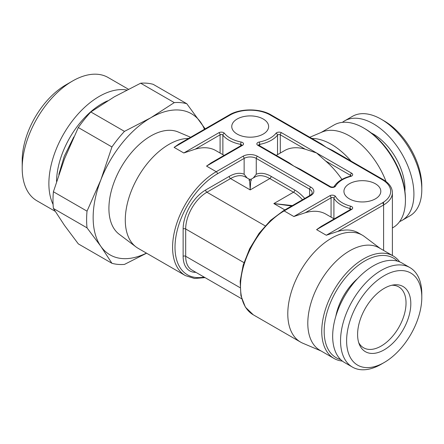 <?xml version="1.0" encoding="UTF-8"?>
<svg xmlns="http://www.w3.org/2000/svg" width="444" height="444" viewBox="0 0 444 444"><rect width="100%" height="100%" fill="white"/><g stroke="black" fill="none" stroke-linecap="round" stroke-linejoin="round"><path stroke-width="0.67" d="M72.527 81.036L65.856 84.887A61.744 35.648 120 0 0 22.2 160.506L22.2 168.209A71.173 41.092 -60 0 1 72.527 81.036A71.173 41.092 -60 0 1 108.114 77.511L128.36 89.2M22.2 168.209A71.173 41.092 120 0 0 36.941 200.788L55.167 211.311M126.773 90.015A71.173 41.092 120 0 0 75.275 117.249A71.173 41.092 120 0 0 48.879 183.611A71.173 41.092 120 0 0 53.097 204.456M56.538 181.452A64.313 37.135 -60 0 1 107.576 100.838M174.276 102.614A88.756 51.243 120 0 1 186.802 103.735L153.186 84.327A88.756 51.243 120 0 0 140.659 83.206L174.276 102.614L150.749 117.793A81.468 47.036 -60 0 1 200.638 122.25A81.468 47.036 -60 0 1 204.462 129.265M146.576 253.197L124.464 264.413A88.756 51.243 120 0 1 111.938 263.292L78.316 243.884L64.48 225.369L53.408 208.447A88.756 51.243 120 0 1 53.408 191.747L87.03 211.155L100.866 179.853A81.468 47.036 -60 0 1 150.749 117.793L124.464 131.374L90.842 111.966L114.369 96.786L140.659 83.206M53.408 208.447L87.03 227.855A88.756 51.243 120 0 1 87.03 211.155M90.842 111.966A88.756 51.243 120 0 0 78.316 127.55L111.938 146.958A88.756 51.243 120 0 1 124.464 131.374M53.408 191.747L64.48 158.852L78.316 127.55M146.453 253.124A81.468 47.036 -60 0 1 100.866 246.37A81.468 47.036 -60 0 1 100.866 179.853L111.938 146.958M111.938 263.292L100.866 246.37L87.03 227.855M190.604 137.268L178.172 131.99A59.169 34.16 120 0 0 133.383 150.388A59.169 34.16 120 0 0 108.913 208.469A59.169 34.16 120 0 0 119.147 234.216L135.964 246.892A61.744 35.648 120 0 0 138.073 248.285L185.37 275.591L194.522 278.493L205.056 277.628M186.802 103.735L205.161 128.86M188.55 138.45A61.744 35.648 -60 0 0 125.286 220.019A61.744 35.648 120 0 0 135.964 246.892M206.538 166.106L211.239 162.815L241.686 145.232A1.715 0.988 -120 0 1 242.546 145.316L206.538 166.106L216.239 171.706A61.744 35.648 120 0 0 172.583 247.325A61.744 35.648 120 0 0 185.37 275.591M224.12 155.378L215.884 150.621A61.744 35.648 120 0 0 195.232 149.178L183.799 152.98L218.881 132.723A3.43 1.981 180 0 1 224.431 133.305A28.299 16.339 0 0 0 241.209 142.041A3.43 1.981 180 0 1 242.546 145.316M174.098 147.375L178.799 144.084L229.326 114.907A1.715 0.988 -120 0 1 230.186 114.99L174.098 147.375L183.799 152.98M237.157 119.02A18.437 10.645 0 0 0 231.757 126.546A18.437 10.645 0 0 0 243.14 136.38A18.437 10.645 0 0 0 263.231 134.071A18.437 10.645 0 0 0 268.631 126.546A18.437 10.645 0 0 0 257.254 116.711A18.437 10.645 0 0 0 237.157 119.02M375.413 198.84A18.437 10.645 180 0 1 355.322 201.149A18.437 10.645 180 0 1 343.939 191.314A18.437 10.645 180 0 1 349.339 183.783A18.437 10.645 180 0 1 369.43 181.479A18.437 10.645 180 0 1 380.813 191.314A18.437 10.645 180 0 1 375.413 198.84M257.847 145.316A1.715 0.988 -60 0 1 258.702 145.232L289.155 162.815L293.856 166.106L300.272 169.231L330.719 186.807A1.715 0.988 -60 0 0 329.864 186.896L257.847 145.316A3.43 1.981 180 0 1 259.185 142.041A28.299 16.339 0 0 0 275.963 133.305A3.43 1.981 180 0 1 281.513 132.723L316.594 152.98L305.161 149.178A61.744 35.648 -120 0 0 284.51 150.621L276.273 155.378M341.947 179.426A61.744 35.648 -120 0 0 325.602 160.978L316.594 152.98L351.676 173.232A3.43 1.981 180 0 1 350.671 176.435A28.299 16.339 0 0 0 335.542 186.125A3.43 1.981 180 0 1 329.864 186.896M311.838 138.45A61.744 35.648 60 0 1 351.06 161.094M270.207 114.99A1.715 0.988 -60 0 1 271.062 114.907L321.595 144.084L326.296 147.375L332.711 150.499L383.244 179.676A1.715 0.988 -60 0 0 382.384 179.759L270.207 114.99A28.299 16.339 0 0 0 230.186 114.99M382.384 179.759A28.299 16.339 0 0 1 382.384 202.864L326.296 235.248L337.729 231.446A61.744 35.648 -60 0 1 358.38 232.889L362.321 235.165A61.744 35.648 120 0 0 314.741 251.709A61.744 35.648 120 0 0 287.79 313.841A61.744 35.648 -60 0 0 300.577 342.108L253.28 314.802A61.744 35.648 -60 0 1 240.493 286.535A61.744 35.648 -60 0 1 284.154 210.917A1.715 0.988 -120 0 0 283.294 210.833L270.618 220.324L259.085 233.316L249.667 248.69L243.173 265.129L240.165 281.23L240.914 295.643L245.399 307.165L253.28 314.802M321.106 350.988L302.841 343.234A61.744 35.648 -60 0 1 300.577 342.108M253.291 177.977L256.26 174.259L256.26 158.403L309.623 189.211A8.575 4.951 180 0 1 312.132 192.713C312.476 193.157 311.76 194.061 309.979 195.427L283.294 210.833M204.074 277.062A60.029 34.66 120 0 1 175.552 239.188A60.029 34.66 120 0 1 217.455 173.809A1.715 0.988 -120 0 0 216.239 171.706L242.918 156.305A1.715 0.988 60 0 1 244.133 158.403L244.133 174.259L247.103 177.977M302.503 199.745A30.014 17.327 -120 0 0 293.49 192.224L273.843 203.563L291.68 205.988M284.865 209.929L273.843 203.563L292.38 205.589M244.133 174.259A31.813 18.371 120 0 0 229.276 176.362A1.798 1.038 -120 0 0 230.553 178.571L250.194 189.91C250.699 180.375 251.054 177.239 251.26 180.503M304.728 198.457A31.813 18.371 -120 0 0 294.766 190.015A1.798 1.038 -60 0 1 293.49 192.224L269.841 178.571L250.194 189.91C249.689 180.375 249.334 177.239 249.134 180.503M380.275 248.501L364.43 236.558A61.744 35.648 120 0 0 362.321 235.165M316.594 229.648L321.295 226.351L350.821 209.307A1.715 0.988 -120 0 1 351.676 209.39L316.594 229.648L326.296 235.248M351.676 209.39A3.43 1.981 180 0 0 350.671 206.188A28.299 16.339 0 0 1 335.542 196.503A3.43 1.981 180 0 0 329.864 195.732L293.856 216.517L305.289 212.72A61.744 35.648 -60 0 1 325.94 214.158L334.177 218.914M393.173 255.949L379.226 247.896A59.169 34.16 120 0 0 349.639 250.827A59.169 34.16 120 0 0 307.803 323.293A59.169 34.16 120 0 0 320.057 350.383L334.005 358.436A59.169 34.16 -60 0 1 324.936 311.022A59.169 34.16 -60 0 1 363.586 258.88A59.169 34.16 120 0 1 393.173 255.949A59.169 34.16 120 0 1 399.656 261.877M342.38 361.083A59.169 34.16 -60 0 1 334.005 358.436M340.631 359.551A57.454 33.172 -60 0 1 326.218 315.473A57.454 33.172 -60 0 1 364.802 260.978A57.454 33.172 120 0 1 397.458 261.133M357.581 278.599A42.236 24.381 120 0 0 335.825 316.283M352.447 367.099L344.561 362.548A57.454 33.172 -60 0 1 335.758 316.511A57.454 33.172 -60 0 1 373.287 265.878A57.454 33.172 120 0 1 402.02 263.037L409.901 267.588A57.454 33.172 120 0 0 381.174 270.429A57.454 33.172 -60 0 0 343.639 321.062A57.454 33.172 -60 0 0 352.447 367.099A57.454 33.172 -60 0 0 381.174 364.258L384.204 362.504A53.169 30.697 120 0 0 421.8 297.391A53.169 30.697 120 0 0 384.204 275.685A53.169 30.697 -60 0 0 346.609 340.798A53.169 30.697 -60 0 0 384.204 362.504L381.174 364.258M421.8 297.391L421.8 293.889A57.454 33.172 120 0 0 409.901 267.588M384.204 349.822A37.635 21.728 -60 0 1 359.346 344.411A37.635 21.728 -60 0 1 384.204 288.367A37.635 21.728 120 0 1 393.7 284.904A37.635 21.728 120 0 1 410.373 309.562A37.635 21.728 120 0 1 384.204 349.822M391.813 285.253A35.159 20.302 120 0 1 398.751 286.896A35.159 20.302 120 0 1 404.14 315.068A35.159 20.302 120 0 1 381.174 346.054A35.159 20.302 -60 0 1 363.592 347.791A35.159 20.302 -60 0 1 358.702 342.601M421.8 189.56L421.8 186.064A53.169 30.697 -120 0 0 384.204 120.946L381.174 119.192A57.454 33.172 -120 0 0 381.174 119.192A57.454 33.172 60 0 0 352.447 116.35L344.561 120.901A57.454 33.172 60 0 1 373.287 123.743A57.454 33.172 -120 0 1 410.822 174.375A57.454 33.172 -120 0 1 402.02 220.413L409.901 215.862A57.454 33.172 -120 0 0 421.8 189.56A57.454 33.172 -120 0 0 381.174 119.197L384.204 120.946M399.656 221.573A57.454 33.172 -120 0 0 402.02 220.413M342.38 122.366A57.454 33.172 60 0 1 344.561 120.901M392.391 227.955L393.173 227.5A59.169 34.16 -120 0 0 405.428 200.416L405.428 199.012A57.454 33.172 -120 0 0 364.802 128.649L363.586 127.944L364.802 128.649M321.106 132.462L334.005 125.014A59.169 34.16 60 0 1 363.586 127.944L363.586 127.944A59.169 34.16 -120 0 1 405.428 200.416M309.79 137.268L322.222 131.99A59.169 34.16 60 0 1 349.639 135.997A59.169 34.16 60 0 1 386.058 181.546M242.918 156.305A10.29 5.939 180 0 1 257.476 156.305L310.833 187.113A10.29 5.939 180 0 1 310.833 195.515L284.154 210.917L293.856 216.517M325.602 160.978L350.466 175.336L350.466 176.107M281.513 132.723A1.715 0.988 120 0 0 280.297 134.821L305.161 149.178M258.58 145.149A1.715 0.988 180 0 1 259.729 144.378A30.014 17.327 0 0 0 277.522 135.115A1.715 0.988 180 0 1 280.297 134.821L280.297 153.052M259.185 142.041A1.715 0.444 79.1 0 1 259.729 144.378L259.729 145.821M195.232 149.178L220.096 134.821A1.715 0.988 180 0 1 222.871 135.115L222.871 154.656M224.431 133.305A1.715 1.276 141.8 0 0 222.871 135.115A30.014 17.327 0 0 0 240.665 144.378L240.665 145.821M275.963 133.305A1.715 1.276 38.2 0 1 277.522 135.115L277.522 154.656M337.729 231.446L383.599 204.967L383.599 202.12M383.599 250.422L383.599 204.967A30.014 17.327 0 0 0 392.391 192.713C392.28 187.596 389.227 183.25 383.244 179.676M310.833 187.113A1.715 0.988 120 0 0 309.623 189.211L309.623 195.632M218.881 132.723A1.715 0.988 60 0 1 220.096 134.821L220.096 153.052M241.209 142.041A1.715 0.444 100.9 0 0 240.665 144.378A1.715 0.988 180 0 1 241.814 145.149M217.455 173.809L244.133 158.403A8.575 4.951 180 0 1 256.26 158.403A1.715 0.988 120 0 1 257.476 156.305M229.276 176.362L205.628 190.015A31.813 18.371 120 0 0 183.133 228.982L183.133 256.288A31.813 18.371 120 0 0 195.898 272.339M183.133 256.288A1.798 1.038 180 0 1 185.681 256.288A30.014 17.327 120 0 0 191.897 270.03L241.675 298.768M240.021 287.662L185.681 256.288L185.681 228.982L243.945 262.62M183.133 228.982A1.798 1.038 180 0 1 185.681 228.982A30.014 17.327 120 0 1 206.904 192.224A1.798 1.038 -120 0 1 205.628 190.015M294.766 190.015L271.118 176.362A1.798 1.038 -60 0 1 269.841 178.571A30.014 17.327 -120 0 0 254.834 177.084L251.054 179.265L249.339 179.265L245.554 177.084A30.014 17.327 120 0 0 230.553 178.571L206.904 192.224L265.168 225.863M271.118 176.362A31.813 18.371 -120 0 0 256.26 174.259M310.833 195.515A1.715 0.988 -120 0 0 309.979 195.427M305.289 212.72L331.074 197.83A1.715 0.988 180 0 1 333.916 198.213A30.014 17.327 0 0 0 349.961 208.491A1.715 0.988 180 0 1 350.943 209.224M329.864 195.732A1.715 0.988 60 0 1 331.074 197.83L331.074 217.127M335.542 196.503A1.715 1.326 149.9 0 0 333.916 198.213L333.916 218.764M350.671 206.188A1.715 0.577 104.7 0 0 349.961 208.491L349.961 209.801M382.384 202.864A1.715 0.988 60 0 1 383.599 204.967M351.676 173.232A1.715 0.988 120 0 0 350.466 175.336A1.715 0.988 180 0 1 350.943 175.868M350.671 176.435A1.715 0.577 -104.7 0 0 350.238 176.179C342.402 178.322 337.013 181.818 334.06 186.663L334.066 186.652C333.483 187.146 332.367 187.196 330.719 186.807M335.542 186.125A1.715 1.326 -149.9 0 0 334.06 186.658M371.273 132.984A44.805 25.869 60 0 1 373.287 134.071A44.805 25.869 -120 0 1 404.911 191.242M271.062 114.907C260.117 108.269 240.276 108.269 229.326 114.907M392.391 255.494L392.391 192.713M350.965 176.035L350.238 176.179M73.815 136.941L64.236 156.344L58.841 174.425"/></g></svg>
